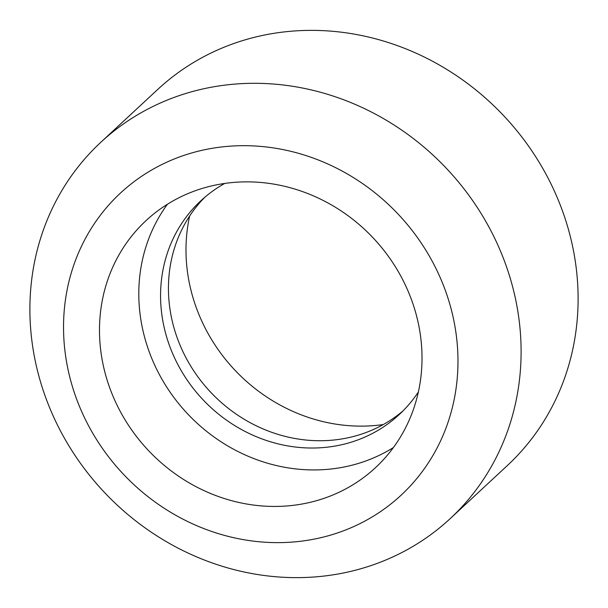 <?xml version="1.0" encoding="UTF-8"?>
<svg xmlns="http://www.w3.org/2000/svg" width="608" height="608" viewBox="0 0 608 608"><rect width="100%" height="100%" fill="white"/><g stroke="black" fill="none" stroke-linecap="round" stroke-linejoin="round"><path stroke-width="0.91" d="M450.194 518.624L507.201 465.69A256.751 235.562 -132.9 0 0 539.235 162.412A256.751 235.562 -132.9 0 0 248.467 38.889A256.751 235.562 -132.9 0 0 157.806 89.376L100.799 142.31A256.751 235.562 47.1 0 1 191.459 91.823A256.751 235.562 47.1 0 1 482.228 215.338A256.751 235.562 47.1 0 1 450.194 518.624A256.751 235.562 47.1 0 1 359.533 569.111A256.751 235.562 47.1 0 1 68.765 445.588A256.751 235.562 47.1 0 1 100.799 142.31M193.268 152.524A206.18 189.164 -132.9 0 0 75.438 395.838A206.18 189.164 -132.9 0 0 328.236 535.792A206.18 189.164 -132.9 0 0 446.067 292.471A206.18 189.164 -132.9 0 0 193.268 152.524M403.142 410.78A145.821 133.79 47.1 0 1 355.665 435.89A145.821 133.79 47.1 0 1 192.052 368.212A145.821 133.79 47.1 0 1 204.858 197.22M224.732 183.441A145.821 133.79 -132.9 0 0 200.845 200.784A145.821 133.79 -132.9 0 0 182.651 373.038A145.821 133.79 -132.9 0 0 347.799 443.186A145.821 133.79 -132.9 0 0 399.289 414.512A145.821 133.79 -132.9 0 0 418.357 391.978M205.572 187.462A168.583 154.668 47.1 0 1 396.492 268.569A168.583 154.668 47.1 0 1 375.463 467.696A168.583 154.668 47.1 0 1 315.932 500.848A168.583 154.668 47.1 0 1 125.012 419.748A168.583 154.668 47.1 0 1 146.042 220.613A168.583 154.668 47.1 0 1 205.572 187.462M393.376 447.572A168.583 154.668 47.1 0 1 355.247 464.345A168.583 154.668 47.1 0 1 172.421 395.458A168.583 154.668 47.1 0 1 167.443 204.235M383.268 424.559A168.583 154.668 47.1 0 1 189.643 216.022"/></g></svg>
